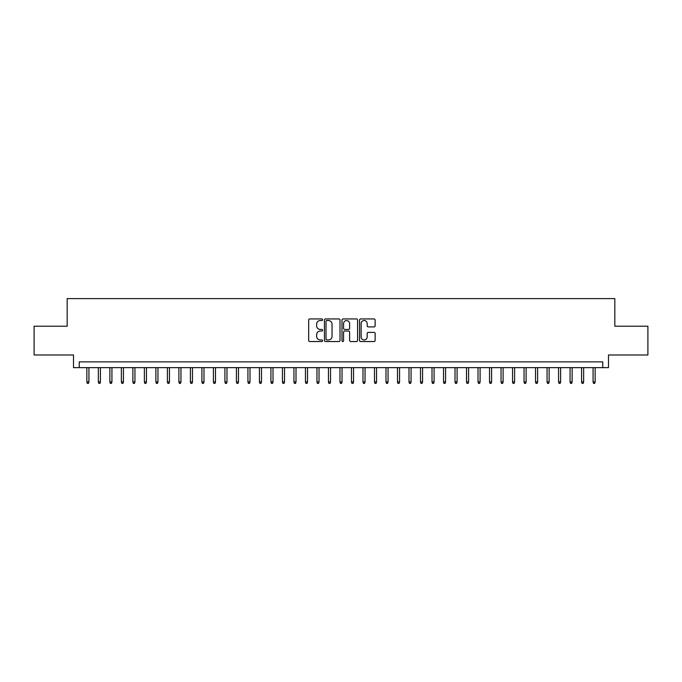 <?xml version="1.0" encoding="UTF-8"?>
<svg xmlns="http://www.w3.org/2000/svg" width="682" height="682" viewBox="0 0 682 682"><rect width="100%" height="100%" fill="white"/><g stroke="black" fill="none" stroke-linecap="round" stroke-linejoin="round"><path stroke-width="1.02" d="M322.595 319.739A0.793 0.793 0 0 0 321.802 318.946L309.807 318.946A1.125 1.125 0 0 0 308.673 320.08L308.673 340.403A1.125 1.125 0 0 0 309.807 341.537L321.802 341.537A0.793 0.793 0 0 0 322.595 340.744A0.793 0.793 0 0 0 321.802 339.951L320.25 339.951A3.615 3.615 0 0 1 316.636 336.337L316.636 334.649A3.615 3.615 0 0 1 320.25 331.034L321.802 331.034A0.793 0.793 0 0 0 322.595 330.241A0.793 0.793 0 0 0 321.802 329.449L320.25 329.449A3.615 3.615 0 0 1 316.636 325.843L316.636 324.146A3.615 3.615 0 0 1 320.25 320.531L321.802 320.531A0.793 0.793 0 0 0 322.595 319.739M374 326.908A1.125 1.125 0 0 0 375.134 325.783L375.134 320.08A1.125 1.125 0 0 0 374 318.946L360.676 318.946A1.125 1.125 0 0 0 359.55 320.08L359.55 340.403A1.125 1.125 0 0 0 360.676 341.537L374 341.537A1.125 1.125 0 0 0 375.134 340.403L375.134 333.515A1.125 1.125 0 0 0 374 332.39L368.297 332.39A1.125 1.125 0 0 0 367.172 333.515L367.172 336.934A3.018 3.018 0 0 1 364.154 339.951A3.018 3.018 0 0 1 361.128 336.934L361.128 323.549A3.018 3.018 0 0 1 364.154 320.531A3.018 3.018 0 0 1 367.172 323.549L367.172 325.783A1.125 1.125 0 0 0 368.297 326.908L374 326.908M602.743 367.632L608.497 367.632L608.497 354.981L647.9 354.981L647.9 326.218L614.823 326.218L614.823 298.605L67.177 298.605L67.177 326.218L34.1 326.218L34.1 354.981L73.503 354.981L73.503 367.632L602.743 367.632L602.743 361.878L79.257 361.878L79.257 367.632M340.011 320.08A1.125 1.125 0 0 0 338.886 318.946L325.553 318.946A1.125 1.125 0 0 0 324.427 320.08L324.427 340.403A1.125 1.125 0 0 0 325.553 341.537L338.886 341.537A1.125 1.125 0 0 0 340.011 340.403L340.011 320.08M343.114 318.946L356.447 318.946A1.125 1.125 0 0 1 357.573 320.08L357.573 340.403A1.125 1.125 0 0 1 356.447 341.537L350.744 341.537A1.125 1.125 0 0 1 349.61 340.403L349.61 332.16A1.125 1.125 0 0 0 348.485 331.034L344.7 331.034A1.125 1.125 0 0 0 343.566 332.16L343.566 340.744A0.793 0.793 0 0 1 342.782 341.537A0.793 0.793 0 0 1 341.989 340.744L341.989 320.08A1.125 1.125 0 0 1 343.114 318.946M326.797 320.531A0.793 0.793 0 0 0 326.005 321.324L326.005 339.167A0.793 0.793 0 0 0 326.797 339.951L328.434 339.951A3.615 3.615 0 0 0 332.049 336.337L332.049 324.146A3.615 3.615 0 0 0 328.434 320.531L326.797 320.531M349.61 323.609A3.018 3.018 0 0 0 346.592 320.591A3.018 3.018 0 0 0 343.566 323.609L343.566 328.323A1.125 1.125 0 0 0 344.7 329.449L348.485 329.449A1.125 1.125 0 0 0 349.61 328.323L349.61 323.609M88.924 381.903L88.464 383.395L87.313 383.395L86.853 381.903L88.924 381.903L88.924 367.632M86.853 381.903L86.853 367.632M100.424 381.903L99.964 383.395L98.813 383.395L98.353 381.903L100.424 381.903L100.424 367.632M98.353 381.903L98.353 367.632M111.933 381.903L111.473 383.395L110.322 383.395L109.862 381.903L111.933 381.903L111.933 367.632M109.862 381.903L109.862 367.632M123.433 381.903L122.973 383.395L121.831 383.395L121.37 381.903L123.433 381.903L123.433 367.632M121.37 381.903L121.37 367.632M134.942 381.903L134.482 383.395L133.331 383.395L132.871 381.903L134.942 381.903L134.942 367.632M132.871 381.903L132.871 367.632M146.451 381.903L145.991 383.395L144.84 383.395L144.379 381.903L146.451 381.903L146.451 367.632M144.379 381.903L144.379 367.632M157.951 381.903L157.491 383.395L156.34 383.395L155.88 381.903L157.951 381.903L157.951 367.632M155.88 381.903L155.88 367.632M169.46 381.903L169 383.395L167.849 383.395L167.388 381.903L169.46 381.903L169.46 367.632M167.388 381.903L167.388 367.632M180.96 381.903L180.5 383.395L179.349 383.395L178.889 381.903L180.96 381.903L180.96 367.632M178.889 381.903L178.889 367.632M192.469 381.903L192.009 383.395L190.858 383.395L190.397 381.903L192.469 381.903L192.469 367.632M190.397 381.903L190.397 367.632M203.978 381.903L203.517 383.395L202.366 383.395L201.906 381.903L203.978 381.903L203.978 367.632M201.906 381.903L201.906 367.632M215.478 381.903L215.018 383.395L213.867 383.395L213.406 381.903L215.478 381.903L215.478 367.632M213.406 381.903L213.406 367.632M226.987 381.903L226.526 383.395L225.375 383.395L224.915 381.903L226.987 381.903L226.987 367.632M224.915 381.903L224.915 367.632M238.487 381.903L238.027 383.395L236.876 383.395L236.415 381.903L238.487 381.903L238.487 367.632M236.415 381.903L236.415 367.632M249.996 381.903L249.535 383.395L248.384 383.395L247.924 381.903L249.996 381.903L249.996 367.632M247.924 381.903L247.924 367.632M261.496 381.903L261.036 383.395L259.885 383.395L259.424 381.903L261.496 381.903L261.496 367.632M259.424 381.903L259.424 367.632M273.005 381.903L272.544 383.395L271.393 383.395L270.933 381.903L273.005 381.903L273.005 367.632M270.933 381.903L270.933 367.632M284.513 381.903L284.053 383.395L282.902 383.395L282.442 381.903L284.513 381.903L284.513 367.632M282.442 381.903L282.442 367.632M296.014 381.903L295.553 383.395L294.402 383.395L293.942 381.903L296.014 381.903L296.014 367.632M293.942 381.903L293.942 367.632M307.522 381.903L307.062 383.395L305.911 383.395L305.451 381.903L307.522 381.903L307.522 367.632M305.451 381.903L305.451 367.632M319.023 381.903L318.562 383.395L317.411 383.395L316.951 381.903L319.023 381.903L319.023 367.632M316.951 381.903L316.951 367.632M330.531 381.903L330.071 383.395L328.92 383.395L328.46 381.903L330.531 381.903L330.531 367.632M328.46 381.903L328.46 367.632M342.032 381.903L341.571 383.395L340.429 383.395L339.968 381.903L342.032 381.903L342.032 367.632M339.968 381.903L339.968 367.632M353.54 381.903L353.08 383.395L351.929 383.395L351.469 381.903L353.54 381.903L353.54 367.632M351.469 381.903L351.469 367.632M365.049 381.903L364.589 383.395L363.438 383.395L362.977 381.903L365.049 381.903L365.049 367.632M362.977 381.903L362.977 367.632M376.549 381.903L376.089 383.395L374.938 383.395L374.478 381.903L376.549 381.903L376.549 367.632M374.478 381.903L374.478 367.632M388.058 381.903L387.598 383.395L386.447 383.395L385.986 381.903L388.058 381.903L388.058 367.632M385.986 381.903L385.986 367.632M399.558 381.903L399.098 383.395L397.947 383.395L397.487 381.903L399.558 381.903L399.558 367.632M397.487 381.903L397.487 367.632M411.067 381.903L410.607 383.395L409.456 383.395L408.995 381.903L411.067 381.903L411.067 367.632M408.995 381.903L408.995 367.632M422.576 381.903L422.115 383.395L420.965 383.395L420.504 381.903L422.576 381.903L422.576 367.632M420.504 381.903L420.504 367.632M434.076 381.903L433.616 383.395L432.465 383.395L432.004 381.903L434.076 381.903L434.076 367.632M432.004 381.903L432.004 367.632M445.585 381.903L445.124 383.395L443.973 383.395L443.513 381.903L445.585 381.903L445.585 367.632M443.513 381.903L443.513 367.632M457.085 381.903L456.625 383.395L455.474 383.395L455.013 381.903L457.085 381.903L457.085 367.632M455.013 381.903L455.013 367.632M468.594 381.903L468.133 383.395L466.982 383.395L466.522 381.903L468.594 381.903L468.594 367.632M466.522 381.903L466.522 367.632M480.094 381.903L479.634 383.395L478.483 383.395L478.022 381.903L480.094 381.903L480.094 367.632M478.022 381.903L478.022 367.632M491.603 381.903L491.142 383.395L489.991 383.395L489.531 381.903L491.603 381.903L491.603 367.632M489.531 381.903L489.531 367.632M503.111 381.903L502.651 383.395L501.5 383.395L501.04 381.903L503.111 381.903L503.111 367.632M501.04 381.903L501.04 367.632M514.612 381.903L514.151 383.395L513 383.395L512.54 381.903L514.612 381.903L514.612 367.632M512.54 381.903L512.54 367.632M526.12 381.903L525.66 383.395L524.509 383.395L524.049 381.903L526.12 381.903L526.12 367.632M524.049 381.903L524.049 367.632M537.621 381.903L537.16 383.395L536.009 383.395L535.549 381.903L537.621 381.903L537.621 367.632M535.549 381.903L535.549 367.632M549.129 381.903L548.669 383.395L547.518 383.395L547.058 381.903L549.129 381.903L549.129 367.632M547.058 381.903L547.058 367.632M560.63 381.903L560.169 383.395L559.027 383.395L558.567 381.903L560.63 381.903L560.63 367.632M558.567 381.903L558.567 367.632M572.138 381.903L571.678 383.395L570.527 383.395L570.067 381.903L572.138 381.903L572.138 367.632M570.067 381.903L570.067 367.632M583.647 381.903L583.187 383.395L582.036 383.395L581.576 381.903L583.647 381.903L583.647 367.632M581.576 381.903L581.576 367.632M595.147 381.903L594.687 383.395L593.536 383.395L593.076 381.903L595.147 381.903L595.147 367.632M593.076 381.903L593.076 367.632"/></g></svg>
